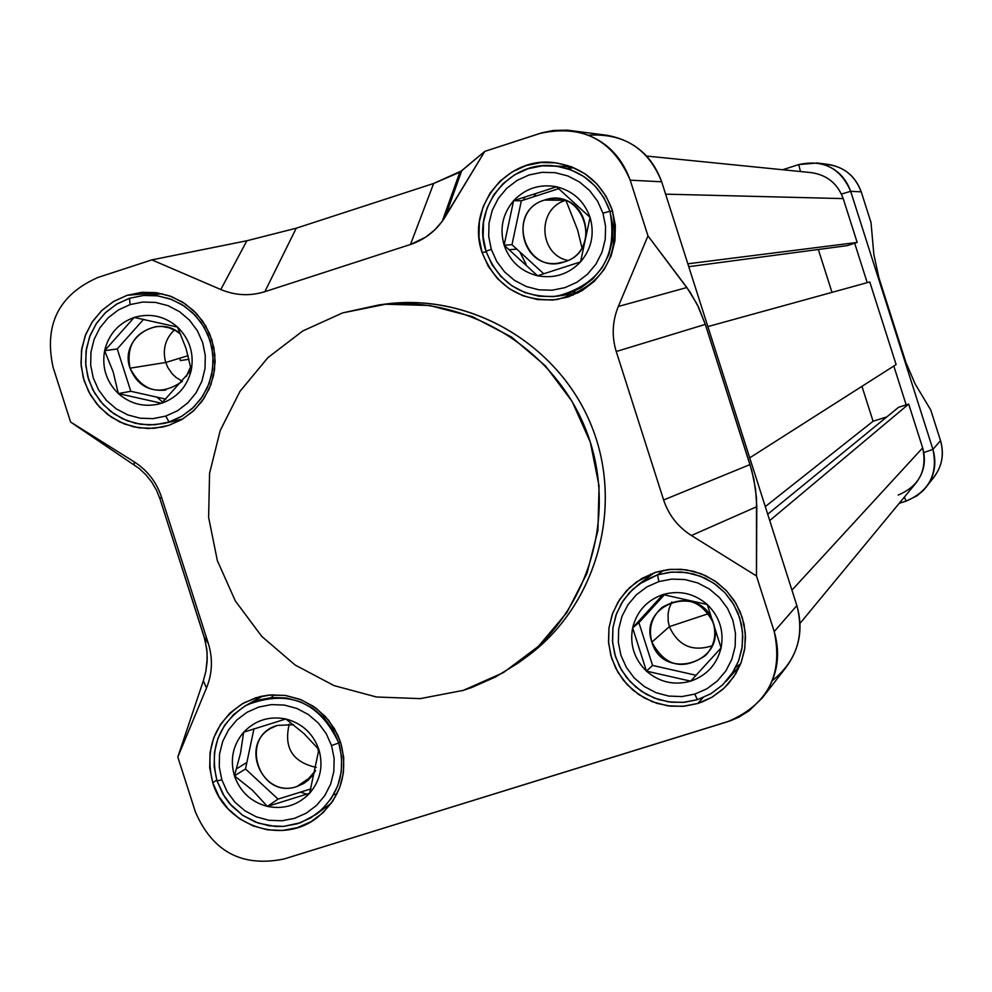 <?xml version="1.0" encoding="UTF-8"?>
<svg xmlns="http://www.w3.org/2000/svg" width="992" height="992" viewBox="0 0 992 992"><rect width="100%" height="100%" fill="white"/><g stroke="black" fill="none" stroke-linecap="round" stroke-linejoin="round"><path stroke-width="1.49" d="M817.272 162.998L829.027 164.536C844.936 167.499 855.662 176.601 861.23 191.84L850.677 191.307C840.658 168.169 823.36 159.253 798.758 164.573L782.725 169.744L798.758 164.573L817.272 162.998C833.776 166.061 844.911 175.497 850.677 191.307L932.926 449.364C938.147 474.015 929.182 491.276 906.056 501.146L899.248 503.279L906.056 501.146L904.419 497.029L906.056 501.146L917.042 495.802L923.676 490.122L933.807 477.388C942.127 466.265 944.359 454.026 940.528 440.646L930.744 409.969L940.528 440.646C944.83 456.432 941.247 470.134 929.777 481.752M925.97 487.481C934.588 475.949 936.907 463.239 932.926 449.364L923.837 452.563L932.926 449.364L850.677 191.307L841.439 194.072L850.677 191.307L861.23 191.84L871.013 222.53L861.23 191.84C854.422 174.146 841.576 164.92 822.678 164.139M915.157 383.991L930.744 409.969L915.157 383.991L905.919 362.502L878.887 277.686L873.828 254.287L871.013 222.53L873.828 254.287L878.887 277.686L905.919 362.502L915.157 383.991M906.18 404.872L893.804 366.036L906.18 404.872M867.231 282.658L854.67 243.238L867.231 282.658M762.191 698.058L785.552 668.025C799.639 649.177 803.408 628.37 796.861 605.579L774.219 631.582C783.37 674.659 767.808 704.717 727.558 721.73L283.972 859.01C242.085 867.454 212.536 851.731 195.362 811.828L177.816 757.032L206.51 687.989L203.335 680.834L205.852 671.373L207.241 658.452L206.758 648.917L204.154 636.938L208.382 643.647L161.436 496.918L208.382 643.647C212.97 658.651 212.35 673.432 206.51 687.989L177.816 757.032L203.335 680.834L177.816 757.032L195.362 811.828C212.536 851.731 242.085 867.454 283.972 859.01L730.434 720.775L738.817 717.166L749.134 710.743L762.191 698.058C777.182 677.995 781.188 655.836 774.219 631.582L756.474 575.955L774.219 631.582L796.861 605.579L661.664 181.772C652.19 155.818 633.962 140.318 606.98 135.284L567.362 130.163L553.412 130.46L542.016 132.779L484.766 151.392L539.797 133.461C582.552 124.124 612.684 139.698 630.205 180.184L647.974 235.885L618.314 306.478L647.974 235.885L630.205 180.184C620.099 152.532 600.693 136.028 571.987 130.684M756.474 575.955L691.399 535.506C677.908 526.876 668.645 515.034 663.623 499.98L616.243 351.515L663.623 499.98L750.014 464.566L753.945 479.582L756.499 497.972L756.474 575.955L691.399 535.506C677.908 526.876 668.645 515.034 663.623 499.98L750.014 464.566L705.3 324.384L751.762 470.444L755.544 488.845L756.784 506.676L691.399 535.506L756.784 506.676L756.474 575.955M616.243 351.515C611.605 336.325 612.3 321.321 618.314 306.478L686.873 287.519L697.264 304.519L705.3 324.384L698.591 307.26L689.986 291.908L647.974 235.885L686.873 287.519L618.314 306.478C612.3 321.321 611.605 336.325 616.243 351.515L705.3 324.384L616.243 351.515M484.766 151.392L442.246 221.29L434.707 229.958L425.717 237.138L410.465 244.491L264.839 291.698L410.465 244.491L433.653 183.47L459.829 172.199L484.766 151.392L445.334 216.653C436.902 230.194 425.283 239.469 410.465 244.491L433.653 183.47L296.224 228.21L433.653 183.47L461.689 170.81L445.334 216.653L461.689 170.81L484.766 151.392M264.839 291.698C249.996 296.286 235.315 295.566 220.794 289.528L151.875 259.879L220.794 289.528L246.896 240.746L296.224 228.21L246.896 240.746L151.875 259.879L97.923 277.462L151.875 259.879L246.896 240.746L220.794 289.528C235.315 295.566 249.996 296.286 264.839 291.698L296.224 228.21L264.839 291.698M97.923 277.462C58.826 294.76 43.859 324.657 53.047 367.164L70.606 422.034L134.156 461.826C147.374 470.344 156.463 482.038 161.436 496.918L159.935 498.74L156.55 490.321L151.9 482.298L146.06 474.957L139.227 468.509L70.606 422.034L134.156 461.826C147.374 470.344 156.463 482.038 161.436 496.918L159.935 498.74L156.55 490.321L151.9 482.298L146.06 474.957L139.227 468.509L70.606 422.034L53.047 367.164C43.859 324.657 58.826 294.76 97.923 277.462M612.3 210.205C620.918 257.04 602.504 286.824 557.058 299.547C520.738 302.064 495.727 286.328 482.025 252.328C466.079 207.799 506.118 156.86 552.854 162.49C582.106 166.408 601.921 182.305 612.3 210.205L615.338 225.382L614.941 240.845L611.134 255.837L604.116 269.576L594.245 281.393L582.006 290.693L568.032 297.005L553.003 300.018L537.701 299.584L522.871 295.74L509.256 288.66L497.55 278.715L488.312 266.402L482.025 252.328L478.987 237.2L479.359 221.774L483.129 206.82L490.098 193.08L499.918 181.263L512.12 171.926L526.07 165.577L541.099 162.514L556.425 162.899L571.293 166.718L584.958 173.774L596.713 183.731L605.988 196.081L612.3 210.205M127.1 295.318L141.831 292.33L156.872 292.752L171.467 296.571L184.884 303.602L196.466 313.472L205.604 325.711L211.842 339.686L214.867 354.702L214.532 369.991L210.862 384.809L204.03 398.375L194.382 410.031L182.404 419.182L168.714 425.394L153.996 428.321L138.967 427.85L124.409 424.006L111.03 416.962L99.51 407.104L90.408 394.89L84.196 380.965L81.17 365.998L81.48 350.746L85.114 335.978L91.909 322.412L101.506 310.744L113.435 301.556L127.1 295.318L142.327 292.293L156.252 292.665L169.843 295.963L182.478 302.039L193.638 310.632L202.827 321.371L209.659 333.796L213.813 347.361L215.14 361.485L213.565 375.559L209.163 388.963L202.12 401.14L192.746 411.556L181.449 419.752L168.714 425.394L162.527 427.056L148.044 428.544L133.56 426.833L119.759 421.984L107.297 414.247L96.757 403.967L88.623 391.629L83.278 377.84L80.972 363.208L81.815 348.452L85.783 334.242L92.678 321.259L102.176 310.112L113.832 301.32L127.1 295.318L156.662 292.727M212.734 782.651L209.709 767.721L210.044 752.544L213.714 737.862L220.534 724.42L230.156 712.888L242.135 703.849L255.837 697.76L270.605 694.921L285.671 695.479L300.303 699.41L313.745 706.54L325.339 716.472L334.478 728.748L340.715 742.723L343.74 757.702L343.393 772.929L339.686 787.636L332.816 801.09L323.132 812.609L311.128 821.624L297.402 827.663L282.633 830.453L267.58 829.858L252.997 825.877L239.593 818.747L228.048 808.815L218.947 796.588L212.734 782.651C204.315 748.179 214.793 721.531 244.193 702.683L259.867 696.632L268.162 695.144L285.051 695.392L301.407 699.868L316.225 708.3L328.55 720.167L337.602 734.725L340.715 742.723C348.676 773.276 340.64 798.374 316.634 818.016C281.852 845.11 224.998 825.666 212.734 782.651L216.789 780.146M697.773 703.477L682.719 706.341L667.38 705.771L652.513 701.803L638.885 694.636L627.155 684.616L617.917 672.266L611.63 658.204L608.604 643.114L608.989 627.75L612.783 612.895L619.789 599.28L629.647 587.599L641.886 578.423L655.873 572.21L670.939 569.296L686.303 569.83L701.195 573.76L714.885 580.928L726.652 590.947L735.94 603.334L742.252 617.446L745.277 632.586L744.856 647.987L741.036 662.879L733.981 676.507L724.073 688.175L711.797 697.326L697.773 703.477L684.269 706.217L670.468 706.168L656.94 703.365L644.217 697.909L632.822 690.023L623.212 680.028L615.772 668.335L610.799 655.402L608.505 641.762L608.964 627.961L612.176 614.556L618.016 602.082L626.225 591.058L636.504 581.92L655.873 572.21L668.31 569.557L681.058 569.259L693.656 571.33L705.672 575.695L716.708 582.205L726.367 590.649L734.328 600.718L740.292 612.076L744.062 624.328L745.513 637.038L744.583 649.772L741.322 662.098L735.841 673.58L728.314 683.823L722.746 689.39L712.157 697.116L702.733 701.728L697.773 703.477L703.03 697.636M518.01 663.127L524.917 658.093C595.212 608.158 624.29 509.826 592.422 428.209C560.964 346.444 473.221 293.359 387.612 303.812L379.18 304.891C465.719 294.326 554.441 348.006 586.26 430.689C618.475 513.224 589.087 612.647 518.01 663.127L495.603 676.941L471.547 687.58L463.239 690.382L420.236 698.628L376.439 696.992L334.056 685.608L295.182 665.049L261.727 636.356L235.352 600.978L217.36 560.641L208.618 517.365L209.572 473.283L220.199 430.578L239.977 391.356L267.939 357.604L302.721 330.993L342.612 312.902L379.18 304.891M562.799 166.47L567.672 165.453L562.799 166.47M738.222 669.24L734.936 671.324L738.222 669.24M204.154 636.938L159.935 498.74L204.997 639.828L207.068 652.054L207.117 661.676L205.852 671.373L203.335 680.834L206.51 687.989C212.35 673.432 212.97 658.651 208.382 643.647L204.154 636.938M648.284 577.208L650.628 574.095L648.284 577.208M573.19 295.108L568.267 294.512L573.19 295.108M646.635 156.066L811.63 172.658C827.216 175.113 837.744 183.756 843.212 198.598L857.175 242.432L847.131 245.656L857.175 242.432L843.212 198.598L665.62 194.159L843.212 198.598C837.57 183.421 826.758 174.741 810.749 172.558M687.84 263.81L857.175 242.432L687.84 263.81M688.758 266.687L847.131 245.656L688.758 266.687M831.99 292.367L818.326 249.476L831.99 292.367M707.866 326.591L869.773 281.951L896.111 364.572L869.773 281.951L707.866 326.591M749.729 457.833L896.111 364.572L749.729 457.833M873.084 421.253L861.949 386.334L873.084 421.253L886.811 416.913L873.084 421.253L765.291 506.602L873.084 421.253M767.721 514.228L898.64 407.253L908.697 404.079L898.64 407.253L767.721 514.228M898.194 495.058C919.262 486.055 927.421 470.332 922.659 447.888L908.697 404.079L769.742 520.577L908.697 404.079L922.659 447.888C926.379 460.97 924.036 472.824 915.616 483.464L800.023 623.373M180.432 360.604L179.763 358.211L180.432 360.604L189.026 359.228M651.88 642.134C637.72 602.987 702.113 582.812 713.322 622.964C727.446 662.197 663.016 682.211 651.88 642.134C665 666.351 682.88 670.815 705.51 655.514C714.141 646.164 716.745 635.314 713.322 622.964C701.493 599.999 684.43 594.803 662.135 607.364C651.632 616.801 648.222 628.395 651.88 642.134L669.377 626.646L668.174 621.314L668.05 614.036L669.054 608.679L671.832 601.97L669.054 608.679L668.05 614.036L668.174 621.314L669.377 626.646C678.069 645.705 692.329 652.079 712.157 645.78C692.329 652.079 678.069 645.705 669.377 626.646L708.598 613.639M664.367 594.766L638.922 622.678L652.562 665.421L696.049 675.279L652.562 665.421L646.449 671.125C634.223 659.072 629.622 644.651 632.636 627.849C636.814 611.308 646.933 600.21 663.003 594.543L632.636 627.849L646.449 671.125L690.655 681.157C674.213 685.646 659.482 682.298 646.449 671.125C634.223 659.072 629.622 644.651 632.636 627.849C636.814 611.308 646.933 600.21 663.003 594.543C679.446 590.017 694.202 593.352 707.271 604.525C719.535 616.59 724.148 631.036 721.097 647.875C716.894 664.442 706.738 675.54 690.655 681.157L721.097 647.875L707.271 604.525L663.003 594.543C679.446 590.017 694.202 593.352 707.271 604.525C719.535 616.59 724.148 631.036 721.097 647.875C716.894 664.442 706.738 675.54 690.655 681.157C674.213 685.646 659.482 682.298 646.449 671.125L690.655 681.157L721.097 647.875L707.271 604.525L663.003 594.543L632.636 627.849L646.449 671.125L652.562 665.421L638.922 622.678L632.636 627.849L638.922 622.678L664.367 594.766M658.874 581.597L646.871 586.904L636.38 594.766L627.924 604.785L621.922 616.454L618.673 629.188L618.338 642.357L620.93 655.303L626.324 667.356L634.235 677.945L644.292 686.526L655.985 692.676L668.72 696.074L681.876 696.57L694.784 694.102L706.8 688.832L717.315 680.983L725.809 670.976L731.848 659.296L735.134 646.536L735.481 633.342L732.89 620.36L727.483 608.27L719.535 597.655L709.441 589.062L697.711 582.924L684.939 579.551L671.782 579.105L658.874 581.597L671.782 579.105L684.939 579.551L697.711 582.924L709.441 589.062L719.535 597.655L727.483 608.27L732.89 620.36L735.481 633.342L735.134 646.536L731.848 659.296L725.809 670.976L717.315 680.983L706.8 688.832L694.784 694.102L697.401 699.682L684.579 702.274L671.472 702.237L658.626 699.583L646.536 694.425L635.711 686.96L626.56 677.486L619.467 666.401L614.718 654.137L612.498 641.192L612.895 628.085L615.896 615.35L621.376 603.496L629.139 592.993L638.848 584.263L657.547 574.827L669.402 572.297L681.541 572.024L693.544 574.008L705.002 578.175L715.505 584.412L724.693 592.472L732.245 602.082L737.899 612.92L741.458 624.6L742.797 636.728L741.867 648.867L738.705 660.598L733.423 671.51L722.759 684.778L710.942 693.693L697.401 699.682L710.731 693.817L722.399 685.125L731.836 674.014L738.532 661.056L742.177 646.896L742.562 632.251L739.685 617.855L733.683 604.426L724.867 592.646L713.657 583.122L700.65 576.315L686.476 572.558L671.869 572.062L657.547 574.827L658.874 581.597L646.871 586.904L636.38 594.766L627.924 604.785L621.922 616.454L618.673 629.188L618.338 642.357L620.93 655.303L626.324 667.356L634.235 677.945L644.292 686.526L655.985 692.676L668.72 696.074L681.876 696.57L694.784 694.102M564.262 261.9C598.027 252.786 590.141 197.718 555.173 198.536L544.534 200.074C508.896 209.858 520.54 268.125 557.169 263.326L564.262 261.9C525.4 276.061 504.73 211.346 544.534 200.074C583.432 185.814 604.14 250.703 564.262 261.9M525.004 197.259L523.354 200.124L525.004 197.259M519.845 207.849L515.952 226.089L519.845 207.849M602.962 213.218L597.556 201.116L589.608 190.538L579.526 182.007L567.821 175.944L555.086 172.67L541.942 172.335L529.071 174.964L517.105 180.408L506.652 188.406L498.232 198.536L492.255 210.316L489.019 223.138L488.696 236.356L491.3 249.327L496.694 261.392L504.606 271.944L514.65 280.476L526.318 286.539L539.04 289.838L552.16 290.21L565.031 287.618L577.009 282.212L587.5 274.238L595.956 264.108L601.97 252.328L605.232 239.481L605.566 226.226L602.962 213.218L609.931 211.197C618.103 255.936 600.482 284.282 557.045 296.224C522.648 298.443 498.976 283.464 486.03 251.261C470.927 209.052 508.71 160.716 553.04 165.8C581.027 169.396 599.999 184.537 609.931 211.197L603.93 197.78L595.113 186.037L583.916 176.564L570.933 169.843L556.797 166.21L542.215 165.838L527.93 168.752L514.65 174.803L503.056 183.669L493.706 194.916L487.072 207.985L483.501 222.208L483.141 236.877L486.03 251.261L491.3 249.327L488.696 236.356L489.019 223.138L492.255 210.316L498.232 198.536L506.652 188.406L517.105 180.408L529.071 174.964L541.942 172.335L555.086 172.67L567.821 175.944L579.526 182.007L589.608 190.538L597.556 201.116L602.962 213.218L605.566 226.226L605.232 239.481L601.97 252.328L595.956 264.108L587.5 274.238L577.009 282.212L565.031 287.618L552.16 290.21L539.04 289.838L526.318 286.539L514.65 280.476L504.606 271.944L496.694 261.392L491.3 249.327M556.562 186.769C573.116 190.985 584.288 201.19 590.079 217.384C594.741 233.951 591.554 248.794 580.543 261.913C568.652 274.226 554.33 278.839 537.552 275.776C521.048 271.535 509.9 261.342 504.122 245.185C499.46 228.656 502.622 213.838 513.596 200.706C525.45 188.381 539.772 183.731 556.562 186.769L513.596 200.706L504.122 245.185L537.552 275.776L580.543 261.913L590.079 217.384L556.562 186.769C573.116 190.985 584.288 201.19 590.079 217.384C594.741 233.951 591.554 248.794 580.543 261.913C568.652 274.226 554.33 278.839 537.552 275.776C521.048 271.535 509.9 261.342 504.122 245.185C499.46 228.656 502.622 213.838 513.596 200.706C525.45 188.381 539.772 183.731 556.562 186.769L513.596 200.706L504.122 245.185L537.552 275.776L580.543 261.913L590.079 217.384L556.562 186.769M519.783 251.832L526.132 264.356L519.783 251.832M565.353 200.471C536.722 208.779 538.693 254.609 567.92 260.462C538.693 254.609 536.722 208.779 565.353 200.471M521.346 200.781L558.794 188.629L521.346 200.781L511.984 244.702L543.839 273.842L511.984 244.702L521.346 200.781L513.596 200.706M188.133 355.669L165.738 362.477C162.316 349.878 165.168 339.041 174.332 329.952C165.168 339.041 162.316 349.878 165.738 362.477L167.896 367.61L172.1 373.699L176.117 377.506L182.392 381.337L176.117 377.506L172.1 373.699L167.896 367.61L165.738 362.477L130.026 368.181C136.673 384.45 148.602 391.753 165.813 390.079M180.817 334.44L176.241 331.03L169.359 327.868L161.944 326.442L156.29 326.579C134.751 332.06 125.996 345.935 130.026 368.181C119.052 338.83 158.546 312.53 180.817 334.44M156.848 397.122L162.787 402.157L156.848 397.122M130.076 304.606L118.358 309.963L108.128 317.824L99.894 327.831L94.079 339.45L90.954 352.123L90.681 365.192L93.285 378.026L98.617 389.968L106.417 400.433L116.3 408.89L127.77 414.916L140.244 418.215L153.128 418.624L165.738 416.094L177.481 410.787L187.736 402.926L196.007 392.944L201.86 381.312L205.009 368.615L205.294 355.508L202.69 342.649L197.346 330.671L189.522 320.18L179.602 311.711L168.094 305.697L155.583 302.424L142.699 302.052L130.076 304.606L129.481 298.282L143.753 295.43L157.021 295.752L169.954 298.852L182.007 304.606L192.659 312.753L201.426 322.958L207.948 334.775L211.928 347.684L213.206 361.125L211.73 374.53L207.551 387.302L200.855 398.896L191.94 408.816L181.176 416.628L169.062 421.997L162.973 423.621L149.197 424.998L135.445 423.336L122.351 418.698L110.534 411.308L100.527 401.524L92.814 389.794L87.767 376.675L85.597 362.774L86.416 348.75L90.198 335.246L96.757 322.921L105.784 312.331L116.87 303.998L129.481 298.282L116.486 304.222L105.14 312.964L96.001 324.062L89.553 336.958L86.081 351.007L85.783 365.515L88.66 379.75L94.575 392.993L103.23 404.6L114.192 413.986L126.914 420.682L140.765 424.34L155.05 424.787L169.062 421.997L165.738 416.094L153.128 418.624L140.244 418.215L127.77 414.916L116.3 408.89L106.417 400.433L98.617 389.968L93.285 378.026L90.681 365.192L90.954 352.123L94.079 339.45L99.894 327.831L108.128 317.824L118.358 309.963L130.076 304.606L142.699 302.052L155.583 302.424L168.094 305.697L179.602 311.711L189.522 320.18L197.346 330.671L202.69 342.649L205.294 355.508L205.009 368.615L201.86 381.312L196.007 392.944L187.736 402.926L177.481 410.787L165.738 416.094M104.619 350.697C108.624 334.254 118.482 323.169 134.18 317.44C150.251 312.852 164.709 316.064 177.543 327.075C189.608 338.979 194.184 353.301 191.282 370.028C187.24 386.508 177.357 397.581 161.634 403.273C145.564 407.824 131.13 404.587 118.333 393.576C106.318 381.697 101.742 367.4 104.619 350.697L113.162 371.864L118.333 393.576L161.634 403.273L191.282 370.028L185.988 348.316L177.543 327.075L134.18 317.44L104.619 350.697C108.624 334.254 118.482 323.169 134.18 317.44C150.251 312.852 164.709 316.064 177.543 327.075C189.608 338.979 194.184 353.301 191.282 370.028C187.24 386.508 177.357 397.581 161.634 403.273C145.564 407.824 131.13 404.587 118.333 393.576C106.318 381.697 101.742 367.4 104.619 350.697L113.162 371.864L118.333 393.576L161.634 403.273L191.282 370.028L185.988 348.316L177.543 327.075L134.18 317.44L104.619 350.697L117.254 348.948L130.808 391.294L165.862 399.144L130.808 391.294L118.333 393.576M186.31 376.526L190.662 366.693L186.31 376.526M117.254 348.948L143.691 319.213L117.254 348.948L130.808 391.294M289.267 724.073C283.576 747.695 292.578 762.129 316.237 767.399C292.578 762.129 283.576 747.695 289.267 724.073M277.4 725.4L270.952 728.252C238.936 745.128 262.905 798.845 296.955 786.507L305.09 782.589L315.617 770.474L312.815 775.124L307.929 780.431L303.527 783.581L296.955 786.507C258.763 800.011 238.291 736.027 277.4 725.4L293.533 724.73L277.4 725.4M300.402 792.149L306.54 794.071L300.402 792.149M221.848 779.811L227.18 791.752L234.98 802.243L244.875 810.762L256.37 816.862L268.869 820.272L281.778 820.781L294.426 818.388L306.193 813.204L316.485 805.479L324.781 795.609L330.671 784.077L333.833 771.466L334.143 758.421L331.551 745.587L326.207 733.609L318.37 723.094L308.438 714.575L296.918 708.462L284.382 705.089L271.461 704.605L258.813 707.036L247.058 712.256L236.79 720.006L228.532 729.889L222.692 741.408L219.542 753.994L219.257 767.002L221.848 779.811L217.037 780.915C209.039 748.228 218.947 722.908 246.785 704.965C288.635 688.944 319.3 701.604 338.768 742.934C346.344 772.086 338.656 796.006 315.692 814.668L300.551 822.728L283.762 826.373L275.144 826.448L258.193 823.1L242.68 815.325L229.722 803.694L224.502 796.688L217.037 780.915L222.952 794.17L231.607 805.814L242.581 815.25L255.328 822.033L269.204 825.815L283.526 826.386L297.563 823.732L310.62 817.978L322.04 809.41L331.254 798.448L337.788 785.652L341.31 771.664L341.632 757.181L338.768 742.934L331.551 745.587L334.143 758.421L333.833 771.466L330.671 784.077L324.781 795.609L316.485 805.479L306.193 813.204L294.426 818.388L281.778 820.781L268.869 820.272L256.37 816.862L244.875 810.762L234.98 802.243L227.18 791.752L221.848 779.811L219.257 767.002L219.542 753.994L222.692 741.408L228.532 729.889L236.79 720.006L247.058 712.256L258.813 707.036L271.461 704.605L284.382 705.089L296.918 708.462L308.438 714.575L318.37 723.094L326.207 733.609L331.551 745.587M267.381 806.397C251.137 802.032 240.163 791.852 234.447 775.88C229.822 759.55 232.897 744.992 243.648 732.208C255.279 720.204 269.353 715.802 285.87 718.989C302.151 723.329 313.15 733.51 318.891 749.53C323.516 765.898 320.416 780.468 309.628 793.265C297.96 805.244 283.886 809.621 267.381 806.397L309.628 793.265L318.891 749.53L303.837 733.46L285.87 718.989L243.648 732.208L240.548 753.052L234.447 775.88L252.303 790.103L267.381 806.397C251.137 802.032 240.163 791.852 234.447 775.88C229.822 759.55 232.897 744.992 243.648 732.208C255.279 720.204 269.353 715.802 285.87 718.989C302.151 723.329 313.15 733.51 318.891 749.53C323.516 765.898 320.416 780.468 309.628 793.265C297.96 805.244 283.886 809.621 267.381 806.397L309.628 793.265L318.891 749.53L303.837 733.46L285.87 718.989L243.648 732.208L240.548 753.052L234.447 775.88L252.303 790.103L267.381 806.397L278.045 799.106L310.93 788.876L278.045 799.106L245.495 768.961L278.045 799.106M318.593 752.283L317.8 748.216L318.593 752.283M245.495 768.961L253.989 728.698L245.495 768.961L234.447 775.88M932.926 449.364L940.528 440.646L932.926 449.364M798.758 164.573L800.457 171.529L798.758 164.573M486.278 252.03L482.025 252.328M463.239 690.382L420.236 698.628L376.439 696.992L334.056 685.608L295.182 665.049L261.727 636.356L235.352 600.978L217.36 560.641L208.618 517.365L209.572 473.283L220.199 430.578L239.977 391.356L267.939 357.604L302.721 330.993L342.612 312.902L385.615 304.234L429.573 305.486L472.279 316.609L511.55 337.069L545.414 365.837L572.124 401.475L590.314 442.184L599.056 485.869L597.928 530.336L586.991 573.314L566.816 612.634L538.445 646.313L503.316 672.663L463.239 690.382M381.548 304.631C468.224 291.189 558.992 343.567 591.74 426.473C624.972 509.194 595.101 609.646 522.92 659.506M588.653 135.185C624.03 133.114 648.371 148.639 661.664 181.772L630.205 180.184L661.664 181.772L796.861 605.579C804.735 635.971 796.576 660.982 772.384 680.611M134.218 464.802L134.156 461.826L134.218 464.802M922.659 447.888L791.938 590.153L922.659 447.888M740.726 663.66L735.704 667.43M663.549 570.288L657.547 574.827L644.23 580.729L632.598 589.459L623.212 600.569L616.553 613.515L612.957 627.651L612.585 642.258L615.462 656.605L621.438 669.997L630.23 681.74L641.378 691.263L654.348 698.083L668.484 701.865L683.079 702.398L697.401 699.682M564.845 200.285L544.534 200.074M581.969 247.814L577.629 230.008L566.048 200.731M535.878 193.824L533.547 196.825M567.126 168.528L573.81 167.735M486.03 251.261L492.007 264.653L500.786 276.359L511.934 285.82L524.88 292.553L538.978 296.211L553.536 296.62L567.833 293.756L581.126 287.754L592.757 278.913L602.156 267.666L608.828 254.597L612.436 240.349L612.82 225.63L609.931 211.197L612.597 211.172M516.857 249.153L509.553 249.649M543.405 273.445L538.867 269.291M572.384 292.094L579.117 292.318M504.122 245.185L511.984 244.702M182.788 418.959L169.062 421.997L182.082 416.094L193.465 407.39L202.641 396.304L209.138 383.396L212.635 369.309L212.958 354.764L210.068 340.492L204.141 327.199L195.449 315.555L184.438 306.168L171.678 299.485L157.79 295.852L143.493 295.442L129.481 298.282M182.317 381.424C160.258 396.416 142.823 392.001 130.026 368.181M311.984 776.215L296.955 786.507M336.933 793.96L333.523 794.766M236.567 768.812L246.872 762.426M340.43 741.83L338.768 742.934L332.828 729.653L324.136 717.985L313.112 708.524L300.328 701.753L286.415 698.008L272.081 697.475L258.044 700.178L244.999 705.969L233.616 714.562L224.452 725.536L217.967 738.321L214.483 752.271L214.16 766.717L217.037 780.915M273.643 694.76L271.498 697.525M162.527 427.056L163.494 426.833M442.246 221.29L459.829 172.199M726.206 681.231L739.871 665.731M638.848 584.263L654.261 572.744M553.04 165.8L572.31 167.115M557.045 296.224L577.679 293.062M557.95 263.24L557.169 263.326M163.891 423.423L182.057 419.393M143.753 295.43L162.316 293.768M315.692 814.668L331.402 803.136M246.785 704.965L263.029 695.938"/></g></svg>
